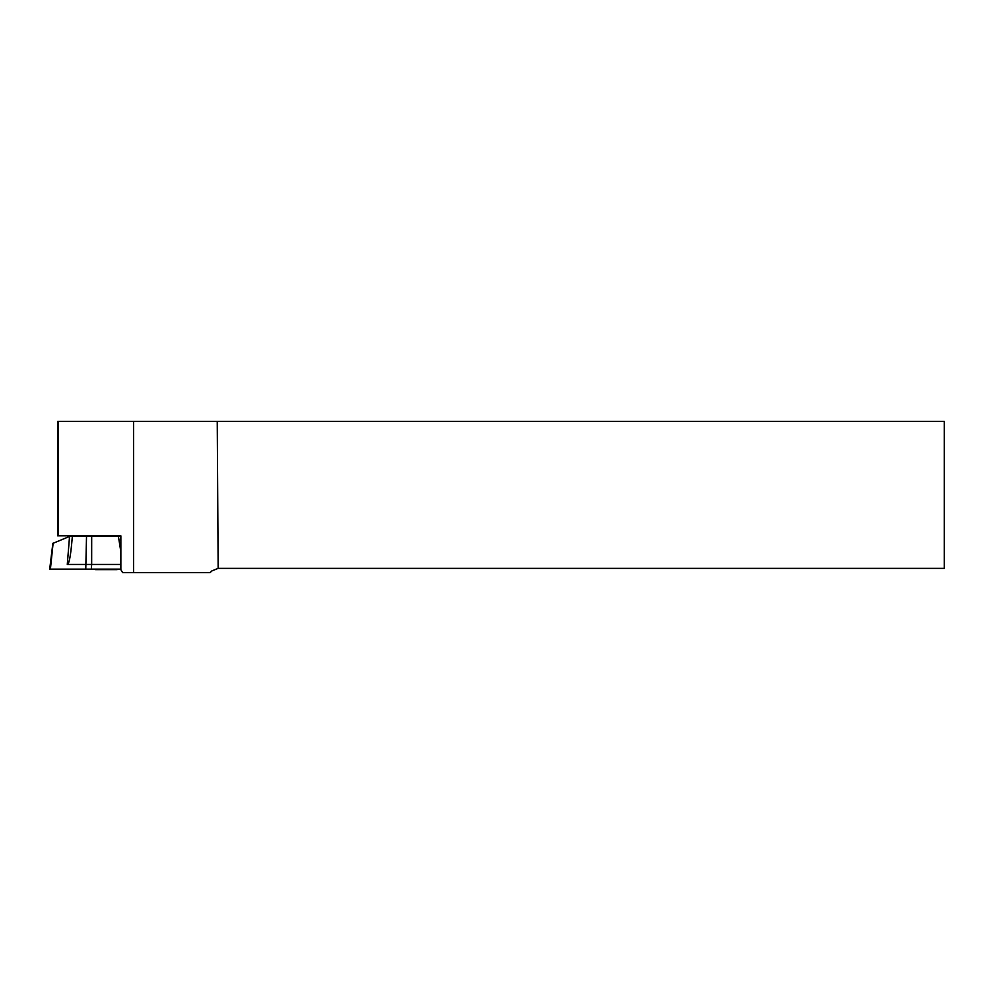 <?xml version="1.0" encoding="UTF-8"?>
<svg xmlns="http://www.w3.org/2000/svg" width="994" height="994" viewBox="0 0 994 994"><rect width="100%" height="100%" fill="white"/><g stroke="black" fill="none" stroke-linecap="round" stroke-linejoin="round"><path stroke-width="1.49" d="M210.107 572.656L122.622 572.656L120.858 569.699L120.858 535.841L58.397 535.841L58.397 421.344L217.239 421.344L218.158 568.369L211.797 570.966L210.107 572.656M133.594 421.344L133.594 572.656M58.397 535.841L57.677 535.841L57.677 421.344L58.397 421.344M217.239 421.344L944.3 421.344L944.3 568.369L218.158 568.369M118.746 569.115A41.375 41.375 0 0 1 116.944 569.637L95.66 569.637A41.375 41.375 0 0 1 93.846 569.115M69.543 536.449L72.326 536.449L72.202 537.94C70.773 555.385 69.133 564.219 67.281 564.443L69.543 536.449L53.104 543.283L50.408 569.115L49.7 569.115L52.868 543.283M72.326 536.449L120.858 536.449M91.684 536.449L91.659 564.443L120.858 564.443M120.858 551.856L118.423 536.449M86.515 536.449L85.77 569.115L91.336 569.115L50.346 569.115L120.858 569.115L91.336 569.115L91.659 564.443L67.281 564.443"/></g></svg>
